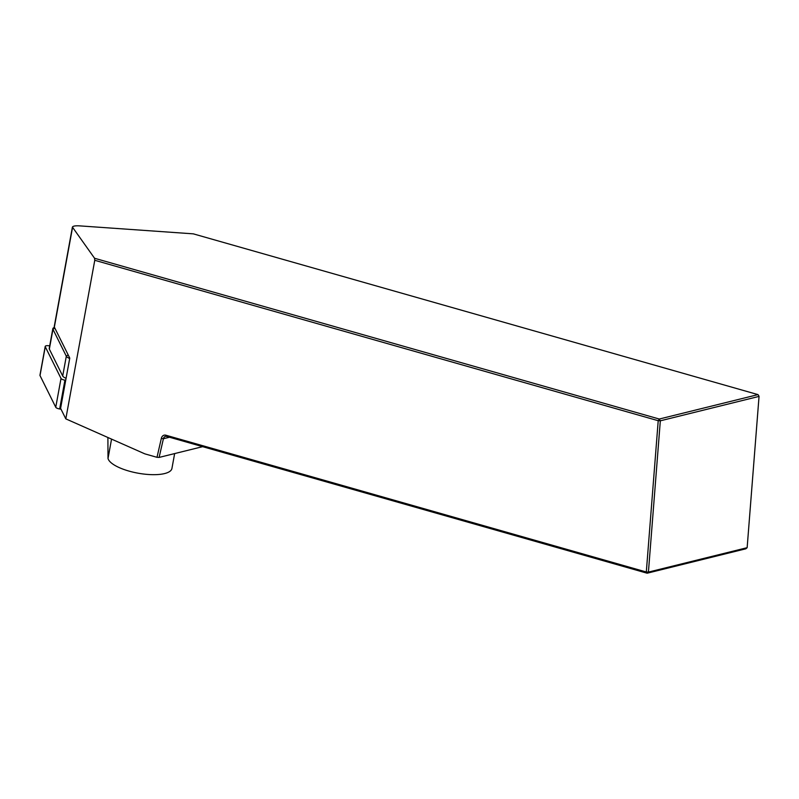<?xml version="1.0" encoding="UTF-8"?>
<svg xmlns="http://www.w3.org/2000/svg" width="799" height="799" viewBox="0 0 799 799"><rect width="100%" height="100%" fill="white"/><g stroke="black" fill="none" stroke-linecap="round" stroke-linejoin="round"><path stroke-width="1.2" d="M94.572 258.267L659.275 419.036L658.216 420.713L646.311 571.994L165.872 435.215A5.503 4.195 76.1 0 0 161.338 438.401L156.994 457.318L144.879 453.872L65.818 418.866L60.594 408.349L69.763 358.102L54.352 327.101A7.001 2.307 -169.7 0 1 54.252 326.521L72.409 227.076L94.572 258.267L94.771 260.294L65.818 418.866M202.636 446.661L159.111 457.418L163.405 438.751L169.528 437.233M72.409 227.076C72.959 226.067 75.246 225.668 79.271 225.847L193.298 233.847L758.001 394.616L758.83 395.835L758.001 394.616L659.275 419.036L660.324 420.813L648.418 572.094L747.145 547.685L759.05 396.394L660.324 420.813L658.216 420.713L94.771 260.294M156.994 457.318L159.111 457.418M747.145 547.685L745.866 548.793L647.14 573.213L166.701 436.434A4.005 3.046 -103.9 0 0 165.443 436.404A4.005 3.046 -103.9 0 0 163.405 438.751L161.338 438.401M646.311 571.994L647.14 573.213L648.418 572.094L646.311 571.994M107.895 437.492L108.015 458.486A32.519 10.707 -169.7 0 0 140.474 473.597A32.519 10.707 -169.7 0 0 171.925 468.484L174.641 453.582M69.693 358.491A8.01 2.637 -169.7 0 1 66.317 356.204L62.702 375.999A8.01 2.637 10.3 0 0 66.077 378.287M62.702 375.999L49.348 349.123A8.01 2.637 -169.7 0 1 49.228 348.464L52.844 328.669A8.01 2.637 -169.7 0 1 53.503 327.85L54.442 327.28M68.155 354.856L66.317 356.204L52.964 329.328A8.01 2.637 -169.7 0 1 52.844 328.669M61.014 409.188L59.665 408.978A4.005 1.318 -169.7 0 1 55.75 407.25L40.01 375.56A4.005 1.318 -169.7 0 1 39.95 375.23L45.213 346.416A4.005 1.318 10.3 0 0 45.263 346.746L40.01 375.56M49.698 345.887L49.119 345.797A4.005 1.318 10.3 0 0 45.213 346.416M65.718 380.284L64.919 380.164A4.005 1.318 10.3 0 1 61.014 378.426L45.263 346.746M72.529 227.515L54.352 327.101M165.872 435.215L166.701 436.434M111.55 439.12L108.015 458.486M54.791 327.989L52.964 329.328L49.348 349.123M61.014 378.426L55.75 407.25M64.919 380.164L59.665 408.978"/></g></svg>
